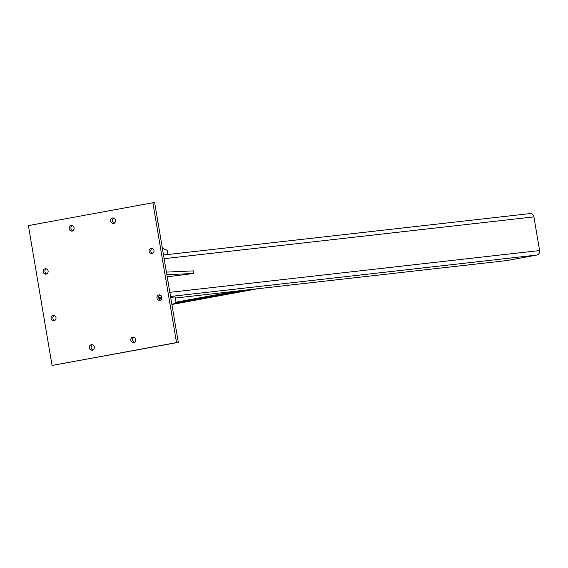 <?xml version="1.0" encoding="UTF-8"?>
<svg xmlns="http://www.w3.org/2000/svg" width="568" height="568" viewBox="0 0 568 568"><rect width="100%" height="100%" fill="white"/><g stroke="black" fill="none" stroke-linecap="round" stroke-linejoin="round"><path stroke-width="0.85" d="M112.663 217.97A2.79 2.492 83.6 0 1 115.602 220.441A2.79 2.492 83.6 0 1 110.668 221.087A2.79 2.492 83.6 0 1 112.663 217.97M113.721 218.034A2.79 2.492 -96.4 0 0 114.31 223.21M158.948 294.913A2.79 2.492 83.6 0 1 161.887 297.391A2.79 2.492 83.6 0 1 156.953 298.03A2.79 2.492 83.6 0 1 158.948 294.913M160.013 294.977A2.79 2.492 -96.4 0 0 160.595 300.16M91.327 344.726A2.79 2.492 83.6 0 1 94.267 347.197A2.79 2.492 83.6 0 1 89.325 347.843A2.79 2.492 83.6 0 1 91.327 344.726M92.385 344.79A2.79 2.492 -96.4 0 0 92.967 349.966M45.206 268.756A2.79 2.492 83.6 0 1 48.145 271.234A2.79 2.492 83.6 0 1 43.211 271.873A2.79 2.492 83.6 0 1 45.206 268.756M46.264 268.82A2.79 2.492 -96.4 0 0 46.853 274.003M53.087 315.375A2.79 2.492 83.6 0 1 56.026 317.846A2.79 2.492 83.6 0 1 51.092 318.492A2.79 2.492 83.6 0 1 53.087 315.375M54.152 315.439A2.79 2.492 -96.4 0 0 54.734 320.615M132.813 337.101A2.79 2.492 83.6 0 1 135.752 339.572A2.79 2.492 83.6 0 1 130.817 340.218A2.79 2.492 83.6 0 1 132.813 337.101M133.87 337.165A2.79 2.492 -96.4 0 0 134.46 342.341M151.067 248.301A2.79 2.492 83.6 0 1 154.006 250.772A2.79 2.492 83.6 0 1 149.072 251.418A2.79 2.492 83.6 0 1 151.067 248.301M152.125 248.365A2.79 2.492 -96.4 0 0 152.714 253.541M71.177 225.595A2.79 2.492 83.6 0 1 74.117 228.066A2.79 2.492 83.6 0 1 69.175 228.712A2.79 2.492 83.6 0 1 71.177 225.595M72.235 225.659A2.79 2.492 -96.4 0 0 72.818 230.835M28.4 225.61L52.05 365.458L176.52 342.589L152.863 202.74L28.4 225.61M152.863 202.74L154.638 202.542L178.295 342.39L52.05 365.458M178.295 342.39L176.52 342.589M529.788 213.618A3.94 3.514 83.6 0 1 530.001 213.589A3.94 3.514 83.6 0 1 533.906 216.877L539.6 250.545A3.94 3.514 83.6 0 1 536.795 255.053L506.834 260.563A3.94 3.514 83.6 0 1 506.62 260.591A3.94 3.514 83.6 0 1 506.4 260.606M167.198 276.801L193.752 273.471L166.85 274.706M166.41 272.115L193.319 270.879L193.752 273.471M167.972 254.514L167.262 250.303L162.391 248.365M171.976 305.037L176.016 302.098L175.143 296.915L170.691 297.419M161.83 298.42L159.004 298.74M533.906 216.877L164.138 258.681M539.6 250.545L169.832 292.35M536.795 255.053L170.528 296.46M161.894 297.433L158.72 297.795M506.834 260.563L175.334 298.037M173.006 304.292L257.652 288.736L173.006 304.292M174.433 303.248L246.64 289.985M174.553 303.163L245.752 290.085L174.553 303.163M174.596 303.127L245.376 290.127M175.867 302.211L235.642 291.228M175.349 298.136L176.641 297.895M530.001 213.589L163.513 255.018M506.62 260.591L175.334 298.044"/></g></svg>
